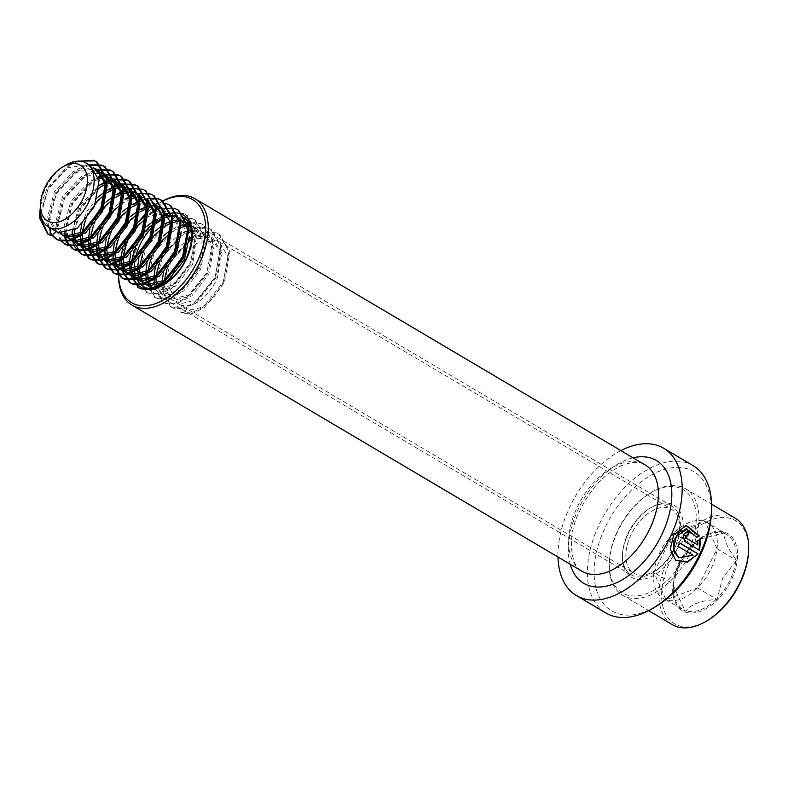 <?xml version="1.0" encoding="UTF-8"?>
<svg xmlns="http://www.w3.org/2000/svg" width="788" height="788" viewBox="0 0 788 788"><rect width="100%" height="100%" fill="white"/><g stroke="black" fill="none" stroke-linecap="round" stroke-linejoin="round"><path stroke-width="0.59" stroke-dasharray="3.94 2.96" d="M693.076 465.639A85.597 51.456 -59.4 0 0 597.777 527.517A85.597 51.456 -59.4 0 0 605.933 612.995M620.895 450.578A85.597 51.456 -59.4 0 0 568.335 510.112A85.597 51.456 -59.4 0 0 557.963 557.008M711.347 514.003A80.839 48.59 -59.4 0 0 671.366 467.875A80.839 48.59 -59.4 0 0 603.923 530.107A80.839 48.59 -59.4 0 0 602.121 601.943A80.839 48.59 -59.4 0 0 657.123 605.716M678.064 547.02A41.843 25.157 -59.4 0 0 679 509.836A41.843 25.157 -59.4 0 0 650.524 507.886A41.843 25.157 -59.4 0 0 627.484 535.485A41.843 25.157 -59.4 0 0 622.451 555.363A41.843 25.157 -59.4 0 0 643.146 579.239A41.843 25.157 -59.4 0 0 678.064 547.02M675.602 545.986A39.942 24.014 -59.4 0 0 671.8 506.093A39.942 24.014 -59.4 0 0 649.322 508.624A39.942 24.014 -59.4 0 0 627.327 534.973A39.942 24.014 -59.4 0 0 622.52 553.944A39.942 24.014 -59.4 0 0 631.129 574.866A39.942 24.014 -59.4 0 0 675.602 545.986M139.437 220.768A59.918 36.021 -59.4 0 0 125.883 242.842A59.918 36.021 -59.4 0 0 121.303 255.529M120.564 258.385A59.918 36.021 -59.4 0 0 120.022 260.848M119.126 266.177A59.918 36.021 -59.4 0 0 118.988 267.329M118.939 267.841A59.918 36.021 -59.4 0 0 118.87 268.531M162.781 201.009A61.819 37.164 -59.4 0 0 160.072 202.575A61.819 37.164 -59.4 0 0 126.041 243.354A61.819 37.164 -59.4 0 0 118.604 272.707M162.87 201.068A59.918 36.021 -59.4 0 0 158.861 203.324A59.918 36.021 -59.4 0 0 146.45 213.095M699.902 539.76L697.085 540.785L697.213 544.892M697.085 540.785L697.685 540.844M687.382 534.875L688.18 535.022M687.5 531.073L682.664 535.416L684.752 541.789L699.636 550.388M699.852 539.445L700.463 539.475M685.993 525.507L676.912 529.674L670.952 539.78L670.086 551.452L675.582 560.229M679.768 543.149L679.266 542.853L679.827 543.021M679.266 542.853A84.651 50.885 -59.4 0 1 677.601 546.202L678.143 546.409M677.601 546.202L693.056 555.235M692.524 555.018L678.409 557.579M686.584 529.27L696.75 537.298M653.902 572.403L673.474 533.279L705.043 521.479L717.07 548.793A43.921 26.408 120.6 0 1 697.508 587.907A43.921 26.408 120.6 0 1 697.498 587.917L665.929 599.707A43.921 26.408 120.6 0 1 665.919 599.707L653.902 572.403A43.921 26.408 120.6 0 1 653.902 572.393A43.921 26.408 120.6 0 1 673.464 533.289A43.921 26.408 120.6 0 1 673.474 533.279A43.921 26.408 120.6 0 1 705.043 521.479A43.921 26.408 120.6 0 1 705.053 521.489A43.921 26.408 120.6 0 1 705.398 521.607A43.921 26.408 120.6 0 1 717.07 548.793L717.07 548.793A43.921 26.408 120.6 0 1 717.07 548.803L697.498 587.907A43.921 26.408 120.6 0 1 665.929 599.707A43.921 26.408 120.6 0 1 665.574 599.579A43.921 26.408 120.6 0 1 653.902 572.403L673.415 583.938L673.651 582.765C674.991 567.685 681.177 555.323 692.209 545.67L699.567 539.14L723.482 533.161L724.566 533.013L724.605 533.565C723.591 539.288 727.383 547.926 736.002 559.47L736.583 560.327L722.635 578.037L717.011 599.451L715.928 599.599C701.251 600.466 691.263 604.189 685.984 610.789L685.432 611.252L684.851 610.385L673.346 585.671L673.454 584.489A43.37 26.073 120.6 0 0 673.307 586.597A43.37 26.073 120.6 0 0 684.851 610.385M692.435 545.463L680.152 562.622L673.651 582.765A43.37 26.073 120.6 0 1 680.152 562.593A43.37 26.073 120.6 0 1 692.209 545.67L693.529 544.35A43.37 26.073 120.6 0 1 702.404 537.396A43.37 26.073 120.6 0 1 723.482 533.161M708.333 619.979A59.918 36.021 120.6 0 1 666.638 615.773A59.918 36.021 120.6 0 1 671.159 559.244A59.918 36.021 120.6 0 1 720.685 517.598A59.918 36.021 120.6 0 1 748.531 552.004M672.341 624.638A61.819 37.164 120.6 0 1 668.766 558.052A61.819 37.164 120.6 0 1 735.273 518.218M689.116 555.402A61.819 37.164 120.6 0 1 622.619 595.236A61.819 37.164 120.6 0 1 609.291 562.868A61.819 37.164 120.6 0 1 619.043 528.649A61.819 37.164 120.6 0 1 650.76 492.736A61.819 37.164 120.6 0 1 685.55 488.816A61.819 37.164 120.6 0 1 689.116 555.402M686.732 554.21A59.918 36.021 120.6 0 1 637.197 595.856A59.918 36.021 120.6 0 1 609.36 561.45A59.918 36.021 120.6 0 1 618.816 528.295A59.918 36.021 120.6 0 1 649.548 493.475A59.918 36.021 120.6 0 1 691.243 497.681A59.918 36.021 120.6 0 1 686.732 554.21M673.799 549.275A37.095 22.3 120.6 0 1 633.897 573.181A37.095 22.3 120.6 0 1 631.749 533.23A37.095 22.3 120.6 0 1 671.652 509.324A37.095 22.3 120.6 0 1 673.799 549.275M191.839 237.139L208.751 235.829L210.948 236.892L219.714 251.746L215.006 277.977L197.975 299.509L179.211 304.089L177.28 303.173L170.287 289.373L171.37 278.558M171.538 277.898L173.064 272.973M184.077 254.347L196.123 244.024L216.936 240.665L219.123 241.729L227.899 256.583L223.181 282.813C212.405 302.74 200.467 311.437 187.386 308.926L181.91 313.122L180.895 312.521L181.25 305.291L187.386 308.926M191.691 239.424L210.8 237.04L212.987 238.104L221.763 252.958L217.045 279.188C206.269 299.115 194.341 307.812 181.25 305.291M175.596 249.865L189.386 238.36M166.928 269.348L170.917 260.72L189.317 240.813M191.386 230.027L200.576 230.992L202.762 232.056L211.539 246.91L206.83 273.141L189.8 294.673L171.026 299.253L169.095 298.337L162.151 285.029M162.111 284.488L162.062 282.232M163.352 273.062L164.889 268.147M191.622 231.554L202.624 232.204L204.811 233.268L213.587 248.121L208.869 274.352L191.839 295.884L173.074 300.464L171.144 299.548L164.16 285.749L164.101 283.946M164.111 283.444L164.239 280.883M167.716 244.674L179.762 234.351L188.46 230.608M158.752 264.512L162.742 255.883L181.811 235.563L188.834 232.302M190.125 225.457L194.587 227.22L203.363 242.074L198.645 268.304L181.624 289.846L162.85 294.416L160.919 293.5L155.738 287.521M155.354 286.596L154.852 285.108M153.936 279.651L153.887 277.396M155.177 268.225L156.704 263.31M190.46 226.353L196.636 228.431L205.402 243.285L200.694 269.516L183.663 291.048L164.899 295.628L162.968 294.712L157.147 287.118M156.891 286.32L156.477 284.685M155.925 278.607L156.063 276.046M159.54 239.838L163.195 236.006M170.917 229.929L181.171 225.555M184.855 225.033L186.254 225.004M150.577 259.676L154.556 251.047L161.589 241.049M170.671 232.677L181.25 227.279M185.446 226.373L187.918 226.215M190.135 225.457L195.178 237.237L190.469 263.468L173.439 285.01L154.675 289.58L151.946 288.142M149.956 286.379L149.159 285.404M147.179 281.759L146.676 280.272M145.75 274.815L145.701 272.559M147.001 263.389L148.528 258.474M189.691 224.413L197.227 238.449L192.518 264.679L175.488 286.211L156.723 290.792L152.488 288.103M151.197 286.615L150.469 285.522M148.715 281.483L148.302 279.848M147.75 273.771L147.888 271.21M151.365 235.001L155.019 231.17M162.742 225.092L164.85 223.851M170.435 221.418L172.996 220.719M176.679 220.197L180.442 220.335M181.949 220.62L183.131 220.936M142.392 254.839L146.381 246.22L153.404 236.213M162.495 227.84L164.781 226.304M170.72 223.26L173.074 222.443M177.261 221.536L180.659 221.389M182.757 221.586L183.988 221.822M187.189 222.925L188.45 223.595M141.781 281.543L140.983 280.567M138.993 276.923L138.491 275.436M137.575 269.979L137.526 267.723M138.826 258.553L140.353 253.637M146.607 285.039L145.613 284.379M143.022 281.779L142.293 280.686M140.54 276.647L140.126 275.012M139.575 268.935L139.712 266.374M143.189 230.175L146.834 226.333M154.566 220.256L164.82 215.882M168.504 215.36L172.267 215.508M173.774 215.784L178.236 217.547L187.002 232.401L185.436 250.21M134.216 250.003L138.205 241.384L145.228 231.376M154.32 223.004L156.605 221.467M162.545 218.424L164.899 217.606M169.085 216.71L172.474 216.552M174.572 216.749L180.275 218.759L178.236 217.557M188.352 230.204L189.337 236.597M133.605 276.706L132.798 275.731M130.818 272.087L130.316 270.599M129.399 265.142L129.35 262.887M130.641 253.716L132.177 248.801M138.432 280.203L137.437 279.543M134.846 276.943L134.118 275.849M132.364 271.811L131.951 270.176M131.389 264.098L131.527 261.537M135.004 225.338L138.658 221.497M146.381 215.419L167.864 211.647L170.05 212.711L178.827 227.565L177.261 245.373M126.041 245.167L130.02 236.548L137.053 226.54M146.144 218.168L149.099 216.217L169.912 212.858L172.099 213.922L180.866 228.776L181.151 231.761M125.42 271.87L124.622 270.895M122.642 267.25L122.14 265.773M121.224 260.306L121.175 258.05M122.465 248.88L123.992 243.965M130.256 275.367L129.262 274.707M126.671 272.106L125.932 271.013M124.179 266.974L123.765 265.339M123.214 259.262L123.352 256.701M126.829 220.502L130.483 216.661M138.205 210.583L140.313 209.352M145.898 206.909L147.573 206.426M152.143 205.688L155.906 205.835M157.413 206.111L163.924 209.086L172.001 220.532M117.865 240.34L121.844 231.711L128.877 221.704M137.959 213.331L140.254 211.795M146.184 208.751L147.947 208.121M152.734 207.037L156.123 206.88M158.221 207.077L162.663 208.416M162.88 208.524L163.924 209.086M117.245 267.034L116.447 266.058M114.467 262.414L113.955 260.936M113.039 255.47L112.989 253.214M114.29 244.044L115.974 238.705M122.071 270.53L121.086 269.87M118.486 267.27L117.757 266.177M116.003 262.138L115.59 260.503M115.038 254.425L115.176 251.864M118.653 215.666L122.307 211.824M130.03 205.747L132.138 204.516M137.723 202.073L151.513 201.974L155.472 204.092M154.468 203.531L155.541 204.319M109.68 235.504L113.669 226.875L120.692 216.867M129.784 208.495L132.069 206.958M138.008 203.925L153.552 203.186L155.738 204.25M109.069 262.197L108.271 261.222M106.282 257.577L105.779 256.1M104.863 250.633L104.814 248.378M106.114 239.207L107.641 234.292M113.896 265.694L112.901 265.034M110.31 262.434L109.581 261.34M107.828 257.302L107.414 255.667M106.863 249.589L107.001 247.028M110.478 210.829L122.514 200.507L131.212 196.754M135.792 196.015L137.191 195.985M141.062 196.439L146.519 198.852M101.504 230.667L105.493 222.039L112.517 212.031M121.608 203.659L131.586 198.448M136.373 197.364L137.831 197.227M141.86 197.404L146.302 198.743M100.894 257.361L100.086 256.386M98.106 252.741L97.604 251.264M96.688 245.797L96.638 243.541M97.929 234.371L99.455 229.456M105.72 260.858L104.725 260.198M102.135 257.597L101.396 256.504M99.652 252.465L99.239 250.83M98.677 244.753L98.815 242.192M102.292 205.993L105.947 202.152M113.669 196.074L115.777 194.843M121.362 192.4L123.036 191.917M127.607 191.179L129.005 191.149M132.876 191.602L134.068 191.917M93.329 225.831L97.308 217.202L104.341 207.195M113.433 198.832L115.718 197.286M121.647 194.252L123.411 193.612M128.198 192.528L129.656 192.39M133.684 192.567L134.925 192.814M138.343 194.015L139.387 194.577M92.708 252.524L91.91 251.549M89.93 247.905L89.428 246.427M88.512 240.961L88.463 238.705M89.753 229.535L91.28 224.619M97.545 256.021L96.55 255.361M93.959 252.761L93.22 251.667M91.467 247.629L91.053 245.994M90.502 239.916L90.64 237.355M81.578 224.698L87.094 211.154L97.771 197.315M105.493 191.238L107.601 190.007M113.186 187.564L114.861 187.081M119.431 186.352L120.83 186.313M124.701 186.766L125.893 187.081M85.153 220.995L89.133 212.366L96.166 202.368M105.247 193.996L107.542 192.449M113.472 189.416L115.225 188.775M120.022 187.692L121.48 187.554M125.509 187.731L126.75 187.977M130.168 189.179L131.212 189.741M84.533 247.688L83.735 246.713M81.755 243.068L81.243 241.591M80.327 236.124L80.278 233.878M89.359 251.185L88.374 250.525M85.774 247.924L85.045 246.831M83.292 242.793L82.878 241.158M82.326 235.08L82.464 232.519M72.151 231.288L78.908 206.318L99.426 185.17M105.011 182.737L106.675 182.245M111.256 181.516L112.654 181.476M116.525 181.929L117.707 182.245M74.151 230.244L80.957 207.53L99.357 187.613M105.297 184.579L107.05 183.939M111.837 182.855L113.295 182.718M117.333 182.905L118.564 183.141M121.982 184.343L123.026 184.904M76.357 242.852L75.559 241.877M74.111 239.473L73.717 238.597M73.57 238.232L73.067 236.755M81.184 246.349L80.189 245.689M77.598 243.088L76.869 241.995M75.412 238.892L74.702 236.321M65.394 233.396L63.976 226.511L70.733 201.482L89.802 181.161L98.5 177.408M103.08 176.679L104.479 176.64M108.34 177.093L109.532 177.418M66.931 233.13L66.025 227.712L72.782 202.693L91.851 182.373L98.874 179.103M103.661 178.019L105.119 177.881M109.148 178.068L110.389 178.305M113.807 179.506L114.851 180.068M68.172 238.015L67.374 237.04M73.008 241.512L72.013 240.852M69.423 238.252L68.684 237.158M59.996 233.179L55.8 221.674L62.557 196.645L81.627 176.325L96.294 171.804M100.165 172.257L101.357 172.582M61.247 233.415L57.839 222.886L64.596 197.857L83.676 177.536L96.944 173.045M100.972 173.232L102.213 173.468M105.631 174.67L106.675 175.241M64.833 236.676L63.838 236.016M56.539 231.544L54.608 230.628L47.615 216.838L54.372 191.809L73.451 171.488L93.181 167.746M56.647 231.839L49.664 218.049L56.421 193.021L75.49 172.7L94.028 168.632M97.456 169.834L98.49 170.405M40.346 207.5A37.095 22.3 120.6 0 1 46.197 186.973A37.095 22.3 120.6 0 1 65.227 165.421M48.413 226.964L41.488 213.213L48.245 188.184L67.315 167.864L88.128 164.495L90.315 165.569M48.777 234.657L48.265 234.341M40.474 212.73L48.176 188.913L70.378 164.958L78.495 161.116M52.166 234.903L50.245 231.12M49.161 227.377L48.6 223.211L56.352 193.74L78.554 169.794L89.576 165.125M61.464 241.217L56.775 228.047L64.527 198.576L86.729 174.621L95.535 170.563M66.852 241.433L66.576 240.734M65 233.445L72.713 203.412L94.915 179.457L98.855 177.32M102.617 175.763L103.711 175.399M73.343 239.788L73.225 238.813M73.176 238.281L80.888 208.249L103.09 184.293L107.03 182.156M110.793 180.6L111.886 180.235M81.519 244.625L81.4 243.65M81.351 243.118L83.942 224.708M85.439 220.66L89.064 213.085L95.998 202.792M99.121 199.197L111.266 189.13L115.206 186.992M118.968 185.436L120.072 185.072M89.537 247.954L92.117 229.544M93.614 225.496L97.239 217.921L104.174 207.628M107.296 204.033L119.441 193.966L132.236 188.953L143.692 189.918L145.721 190.863M97.712 252.79L100.303 234.381M101.79 230.332L105.425 222.758L112.359 212.464M115.481 208.869L127.626 198.803L140.412 193.789L151.867 194.754L153.906 195.7M105.888 257.627L108.478 239.217M109.975 235.169L113.6 227.594L120.534 217.301M123.657 213.706L135.802 203.639L139.742 201.501M143.505 199.945L144.598 199.581M152.389 198.271L153.079 198.271M157.58 198.822L158.181 198.97M114.063 262.463L116.654 244.053M118.151 240.005L121.776 232.43L128.71 222.137M131.832 218.542L143.977 208.475L156.773 203.462L168.228 204.427L170.779 205.668M122.248 267.299L124.829 248.89M126.326 244.832L129.951 237.267L136.895 226.974M140.008 223.378L152.163 213.312L164.948 208.298L176.404 209.263L178.433 210.209M130.424 272.136L138.136 242.103L160.338 218.148L173.133 213.134L184.579 214.1L187.13 215.341L197.266 232.677L191.563 263.35L171.4 288.516L159.629 294.141L149.198 293.776L146.913 292.693L138.56 276.411L146.312 246.939L168.514 222.984L181.309 217.971L192.764 218.936L195.306 220.177L205.451 237.513L199.738 268.186L179.585 293.353L167.814 298.977L157.383 298.613L155.088 297.529L146.735 281.247L154.487 251.776L176.689 227.821L189.484 222.807L200.94 223.772L203.491 225.013L213.627 242.349L207.914 273.022L187.761 298.189L175.99 303.813L165.559 303.449L163.264 302.365L154.911 286.083L162.663 256.612L184.875 232.657L197.66 227.643L209.115 228.609L211.667 229.85L221.802 247.186L216.099 277.859L195.936 303.025L184.165 308.65L173.734 308.285L171.449 307.202L163.096 290.92L170.848 261.449L193.05 237.493L205.845 232.48L217.291 233.435L219.842 234.686L229.978 252.022L224.275 282.695L204.112 307.862L192.341 313.486L181.91 313.122M40.434 205.717L47.152 188.302L69.354 164.347L74.939 161.471M51.791 235.188L47.575 222.61L55.327 193.139L77.529 169.184L88.552 164.525M60.44 240.606L55.761 227.446L63.513 197.975L85.715 174.02L95.003 169.814M66.123 241.492L65.828 240.823M64.045 233.524L71.688 202.811L93.89 178.856L98.254 176.512M102.154 174.966L103.179 174.65M74.308 246.329L74.013 245.659M72.457 240.113L72.319 239.188M72.22 238.36L72.102 236.942M72.161 231.514L79.864 207.648L101.041 184.333M104.883 182.107L106.439 181.348M110.34 179.802L111.354 179.487M80.632 244.95L80.494 244.014M80.396 243.197L80.278 241.778M80.346 236.351L88.039 212.484L109.217 189.169M113.058 186.943L114.615 186.185M118.515 184.638L119.54 184.323M88.571 248.033L88.453 246.614M88.522 241.187L96.225 217.321L117.402 194.006M121.244 191.779L122.898 190.972M126.691 189.475L127.715 189.159M129.813 188.618L130.601 188.46M96.757 252.869L96.638 251.451M96.697 246.014L104.4 222.157L125.578 198.842M129.419 196.616L130.966 195.857M131.074 195.808L132.01 195.394M134.876 194.311L135.891 193.996M148.981 193.533L149.572 193.7M104.932 257.706L104.814 256.287M104.873 250.85L112.576 226.993L134.778 203.038L157.748 198.537M113.108 262.542L112.989 261.124M113.058 255.686L120.751 231.83L142.953 207.874L165.342 203.206M121.293 267.378L121.165 265.95M121.234 260.523L128.936 236.666L150.114 213.351M153.956 211.125L156.546 209.903M159.403 208.82L174.109 208.209M137.713 287.246L129.36 270.974L137.112 241.502L159.314 217.547L172.109 212.524L183.565 213.489L186.106 214.73L196.242 232.066L190.538 262.749L170.385 287.916L158.615 293.53L148.183 293.175L145.888 292.082L137.536 275.81L145.287 246.339L167.489 222.383L180.285 217.36L191.74 218.325L194.291 219.566L204.427 236.902L198.714 267.585L178.561 292.752L166.79 298.366L156.359 298.012L154.064 296.918L145.711 280.646L153.463 251.175L175.675 227.22L188.46 222.196L199.916 223.162L202.467 224.403L212.602 241.739L206.899 272.421L186.736 297.588L174.966 303.203L164.534 302.848L162.239 301.755L153.896 285.473L161.648 256.011L183.85 232.056L196.645 227.033L208.091 227.998L210.642 229.239L220.778 246.575L215.075 277.258L194.912 302.425L183.141 308.039L172.71 307.684L170.425 306.591L162.072 290.309L169.824 260.848L192.026 236.892L204.821 231.869L216.276 232.834L218.818 234.075L228.963 251.411L223.25 282.094L203.097 307.261L191.326 312.875L180.895 312.521M697.498 587.907L717.011 599.451M717.07 548.793L736.583 560.327M705.043 521.479L724.566 533.013M673.474 533.279L692.977 544.813M665.929 599.707L685.432 611.252M631.129 574.866L143.061 286.251A39.942 24.014 -59.4 0 0 187.534 257.38A39.942 24.014 -59.4 0 0 183.732 217.488A39.942 24.014 -59.4 0 0 162.623 219.212M156.448 223.437A39.942 24.014 -59.4 0 0 153.936 225.624M161.067 216.996A41.843 25.157 -59.4 0 0 136.797 245.324A41.843 25.157 -59.4 0 0 135.487 248.496M132.157 261.104A41.843 25.157 -59.4 0 0 131.852 263.832M131.763 269.22A41.843 25.157 -59.4 0 0 132.748 275.662M132.768 275.721A41.843 25.157 -59.4 0 0 133.005 276.549M135.29 258.671A39.942 24.014 -59.4 0 0 134.758 261.921M134.452 269.26A39.942 24.014 -59.4 0 0 134.62 271.18M135.536 275.839A39.942 24.014 -59.4 0 0 135.93 277.041M576.166 509.521A61.819 37.164 -59.4 0 0 582.056 571.251C573.95 570.256 564.385 541.839 579.101 512.082C589.818 489.644 603.795 474.238 621.043 465.856C631.946 461.591 639.925 461.246 644.988 464.831A61.819 37.164 -59.4 0 0 576.166 509.521M633.119 457.808A71.334 42.877 -59.4 0 0 576.964 512.082A71.334 42.877 -59.4 0 0 570.187 564.238M177.792 213.085A41.843 25.157 -59.4 0 0 177.034 212.987M168.878 213.706A41.843 25.157 -59.4 0 0 167.795 214.021M164.761 215.154A41.843 25.157 -59.4 0 0 163.815 215.577A41.843 25.157 -59.4 0 0 162.21 216.375M684.752 541.789L685.324 541.927M735.805 561.184A43.37 26.073 120.6 0 1 729.314 581.357A43.37 26.073 120.6 0 1 717.257 598.279M679.768 562.534A44.719 26.881 -59.4 0 0 684.841 611.892A44.719 26.881 -59.4 0 0 730.456 581.879A44.719 26.881 -59.4 0 0 725.393 532.511A44.719 26.881 -59.4 0 0 679.768 562.534M715.928 599.599A43.37 26.073 120.6 0 1 685.984 610.789M724.605 533.565A43.37 26.073 120.6 0 1 736.002 559.47M649.322 508.624L650.524 507.886M671.8 506.093L183.732 217.488M158.861 203.324L160.072 202.575M622.52 553.944L622.451 555.363M687.175 531.043L687.816 531.073M685.649 525.517L686.338 525.497M673.464 584.46L673.346 585.671M622.619 595.236L648.672 610.641M609.36 561.45L609.291 562.868M685.55 488.816L711.603 504.221M649.548 493.475L650.76 492.736M177.28 303.173L633.897 573.181M210.948 236.892L212.987 238.104M169.095 298.337L171.144 299.538M202.772 232.056L204.811 233.268M160.919 293.5L162.968 294.702M194.587 227.22L196.636 228.431M152.744 288.664L154.783 289.876M170.06 212.721L172.099 213.922M54.608 230.628L56.372 231.672M219.123 241.729L671.652 509.324M187.13 215.341L186.106 214.73M146.913 292.693L145.888 292.082M195.306 220.177L194.291 219.566M155.088 297.529L154.064 296.918M203.491 225.013L202.467 224.403M163.264 302.365L162.239 301.755M211.667 229.85L210.642 229.239M171.449 307.202L170.425 306.591M219.842 234.686L218.818 234.075M699.567 539.14L702.404 537.396L693.41 544.478"/><path stroke-width="1.18" d="M557.963 557.008A85.597 51.456 -59.4 0 0 576.491 595.59L605.933 612.995A85.597 51.456 -59.4 0 0 654.109 607.568A85.597 51.456 -59.4 0 0 701.221 551.117A85.597 51.456 -59.4 0 0 711.525 510.466A85.597 51.456 -59.4 0 0 693.076 465.639L663.634 448.234A85.597 51.456 -59.4 0 0 620.895 450.578M699.636 550.388L700.463 539.475L697.685 540.844L697.804 544.991L686.811 538.48C685.59 536.332 686.053 535.18 688.18 535.022A85.597 51.456 -59.4 0 0 689.451 531.555L687.816 531.073L683.452 534.806L684.408 541.169L699.636 550.388M693.056 555.235L678.665 557.737L673.474 548.566L676.36 536.411L686.909 529.27L696.75 537.298L699.478 535.929L686.338 525.497L673.72 534.845L670.253 549.226L675.828 560.406L687.51 562.199L698.05 553.806L679.827 543.021A85.597 51.456 -59.4 0 1 678.143 546.409L693.056 555.235M576.491 595.59A85.597 51.456 -59.4 0 0 671.78 533.703A85.597 51.456 -59.4 0 0 663.634 448.234M654.109 607.568L657.123 605.716A80.839 48.59 -59.4 0 0 701.625 552.398A80.839 48.59 -59.4 0 0 711.347 514.003L711.525 510.466M121.303 255.529A59.918 36.021 -59.4 0 0 120.564 258.385M120.022 260.848A59.918 36.021 -59.4 0 0 119.126 266.177M118.988 267.329A59.918 36.021 -59.4 0 0 118.939 267.841M118.87 268.531A59.918 36.021 -59.4 0 0 118.673 271.299A59.918 36.021 -59.4 0 0 148.311 305.478A59.918 36.021 -59.4 0 0 198.29 259.351A59.918 36.021 -59.4 0 0 200.605 207.599A59.918 36.021 -59.4 0 0 162.87 201.068M118.673 271.299L118.604 272.707A61.819 37.164 -59.4 0 0 131.931 305.084A61.819 37.164 -59.4 0 0 200.753 260.395A61.819 37.164 -59.4 0 0 194.863 198.655A61.819 37.164 -59.4 0 0 162.781 201.009M146.45 213.095A59.918 36.021 -59.4 0 0 139.437 220.768M687.382 534.875L688.18 535.022M686.811 538.48L697.804 544.991M686.22 538.391C684.999 536.254 685.452 535.111 687.579 534.973M687.619 534.855A84.651 50.885 -59.4 0 0 688.83 531.536L689.451 531.555M688.83 531.536L687.5 531.073M699.064 550.251L699.852 539.445M696.139 537.268L698.848 535.929L685.993 525.507M675.582 560.229L687.156 561.864L698.05 553.806M698.848 535.929L699.478 535.929M697.498 553.629L679.768 543.149M678.409 557.579L673.346 550.566L673.779 540.844L678.773 532.461L686.584 529.27M711.603 504.221L735.273 518.218A61.819 37.164 120.6 0 1 748.6 550.585L748.531 552.004A59.918 36.021 120.6 0 1 739.075 585.169A59.918 36.021 120.6 0 1 708.333 619.979L707.131 620.717A61.819 37.164 120.6 0 1 672.341 624.638L648.672 610.641M748.6 550.585A61.819 37.164 120.6 0 1 738.839 584.804A61.819 37.164 120.6 0 1 707.131 620.717M171.37 278.558L171.538 277.898M173.064 272.973L177.044 264.354L184.077 254.347M164.889 268.147L168.868 259.518L175.596 249.865M189.386 238.36L191.839 237.139M189.317 240.813L191.691 239.424M162.151 285.029L162.111 284.488M162.062 282.232L163.352 273.062M164.101 283.946L164.111 283.444M164.239 280.883L166.928 269.348M156.704 263.31L160.693 254.682L167.716 244.674M188.46 230.608L191.386 230.027M188.834 232.302L191.622 231.554M155.738 287.521L155.354 286.596M154.852 285.108L153.936 279.651M153.887 277.396L155.177 268.225M157.147 287.118L156.891 286.32M156.477 284.685L155.925 278.607M156.063 276.046L158.752 264.512M148.528 258.474L152.517 249.845L159.54 239.838M163.195 236.006L170.917 229.929M181.171 225.555L184.855 225.033M186.254 225.004L190.125 225.457M161.589 241.049L170.671 232.677M181.25 227.279L185.446 226.373M187.918 226.215L190.46 226.353M151.946 288.142L149.956 286.379M149.159 285.404L147.179 281.759M146.676 280.272L145.75 274.815M145.701 272.559L147.001 263.389M152.488 288.103L151.197 286.615M150.469 285.522L148.715 281.483M148.302 279.848L147.75 273.771M147.888 271.21L150.577 259.676M140.353 253.637L144.332 245.009L151.365 235.001M155.019 231.17L162.742 225.092M164.85 223.851L170.435 221.418M172.996 220.719L176.679 220.197M180.442 220.335L181.949 220.62M183.131 220.936L186.411 222.383L190.135 225.457M153.404 236.213L162.495 227.84M164.781 226.304L170.72 223.26M173.074 222.443L177.261 221.536M180.659 221.389L182.757 221.586M183.988 221.822L187.189 222.925M188.45 223.595L189.691 224.413M185.436 250.21L182.294 258.641L165.263 280.173L146.499 284.744L141.781 281.543M140.983 280.567L138.993 276.923M138.491 275.436L137.575 269.979M137.526 267.723L138.826 258.553M189.337 236.597L184.333 259.843L167.312 281.375L148.538 285.955L144.559 283.828M145.613 284.379L143.022 281.779M142.293 280.686L140.54 276.647M140.126 275.012L139.575 268.935M139.712 266.374L142.392 254.839M132.177 248.801L136.157 240.173L143.189 230.175M146.834 226.333L154.566 220.256M164.82 215.882L168.504 215.36M172.267 215.508L173.774 215.784M145.228 231.376L154.32 223.004M156.605 221.467L162.545 218.424M164.899 217.606L169.085 216.71M172.474 216.552L174.572 216.749M180.275 218.759L188.352 230.204M177.261 245.373L174.109 253.805L157.088 275.337L138.314 279.907L133.605 276.706M132.798 275.731L130.818 272.087M130.316 270.599L129.399 265.142M129.35 262.887L130.641 253.716M181.151 231.761L176.157 255.007L159.127 276.539L140.363 281.119L136.383 278.991M137.437 279.543L134.846 276.943M134.118 275.849L132.364 271.811M131.951 270.176L131.389 264.098M131.527 261.537L134.216 250.003M123.992 243.965L127.981 235.336L135.004 225.338M138.658 221.497L146.381 215.419M137.053 226.54L146.144 218.168M161.875 207.874L170.651 222.728L165.933 248.969L148.912 270.501L130.138 275.071L125.42 271.87M124.622 270.895L122.642 267.25M122.14 265.773L121.224 260.306M121.175 258.05L122.465 248.88M172.001 220.532L172.69 223.94L167.982 250.17L150.951 271.702L132.187 276.283L128.208 274.155M129.262 274.707L126.671 272.106M125.932 271.013L124.179 266.974M123.765 265.339L123.214 259.262M123.352 256.701L126.041 245.167M115.974 238.705L119.806 230.5L126.829 220.502M130.483 216.661L138.205 210.583M140.313 209.352L145.898 206.909M147.573 206.426L152.143 205.688M155.906 205.835L157.413 206.111M128.877 221.704L137.959 213.331M140.254 211.795L146.184 208.751M147.947 208.121L152.734 207.037M156.123 206.88L158.221 207.077M155.541 204.319L162.466 217.892L157.758 244.132L140.727 265.664L121.963 270.235L117.245 267.034M116.447 266.058L114.467 262.414M113.955 260.936L113.039 255.47M112.989 253.214L114.29 244.044M155.472 204.092L164.515 219.103L159.806 245.334L142.776 266.866L124.002 271.446L120.032 269.319M121.086 269.87L118.486 267.27M117.757 266.177L116.003 262.138M115.59 260.503L115.038 254.425M115.176 251.864L117.865 240.34M107.641 234.292L111.62 225.663L118.653 215.666M122.307 211.824L130.03 205.747M132.138 204.516L137.723 202.073M153.699 203.048L154.468 203.531M120.692 216.867L129.784 208.495M132.069 206.958L138.008 203.925M145.514 198.212L154.29 213.055L149.582 239.296L132.551 260.828L113.787 265.398L109.069 262.197M108.271 261.222L106.282 257.577M105.779 256.1L104.863 250.633M104.814 248.378L106.114 239.207M147.563 199.413L156.339 214.267L151.621 240.498L134.6 262.04L115.826 266.61L111.847 264.482M112.901 265.034L110.31 262.434M109.581 261.34L107.828 257.302M107.414 255.667L106.863 249.589M107.001 247.028L109.68 235.504M99.455 229.456L103.445 220.827L110.478 210.829M131.212 196.754L135.792 196.015M137.191 195.985L141.062 196.439M112.517 212.031L121.608 203.659M131.586 198.448L136.373 197.364M137.831 197.227L141.86 197.404M134.068 191.917L137.339 193.375L146.115 208.219L141.397 234.46L124.376 255.992L105.602 260.562L100.894 257.361M100.086 256.386L98.106 252.741M97.604 251.264L96.688 245.797M96.638 243.541L97.929 234.371M137.339 193.375L139.387 194.577L148.154 209.431L143.446 235.661L126.415 257.203L107.651 261.774L103.671 259.646M104.725 260.198L102.135 257.597M101.396 256.504L99.652 252.465M99.239 250.83L98.677 244.753M98.815 242.192L101.504 230.667M91.28 224.619L95.269 215.991L102.292 205.993M105.947 202.152L113.669 196.074M115.777 194.843L121.362 192.4M123.036 191.917L127.607 191.179M129.005 191.149L132.876 191.602M104.341 207.195L113.433 198.832M115.718 197.286L121.647 194.252M123.411 193.612L128.198 192.528M129.656 192.39L133.684 192.567M134.925 192.814L138.343 194.015M125.893 187.081L129.163 188.539L137.939 203.383L133.221 229.623L116.2 251.155L97.426 255.726L92.708 252.524M91.91 251.549L89.93 247.905M89.428 246.427L88.512 240.961M88.463 238.705L89.753 229.535M129.163 188.539L131.212 189.75L139.978 204.594L135.27 230.835L118.239 252.367L99.475 256.937L97.545 256.021M96.55 255.361L93.959 252.761M93.22 251.667L91.467 247.629M91.053 245.994L90.502 239.916M90.64 237.355L93.329 225.831M97.771 197.315L105.493 191.238M107.601 190.007L113.186 187.564M114.861 187.081L119.431 186.352M120.83 186.313L124.701 186.766M96.166 202.368L105.247 193.996M107.542 192.449L113.472 189.416M115.225 188.775L120.022 187.692M121.48 187.554L125.509 187.731M126.75 187.977L130.168 189.179M117.707 182.245L120.988 183.702L129.754 198.556L125.046 224.787L108.015 246.319L89.251 250.889L84.533 247.688M83.735 246.713L81.755 243.068M81.243 241.591L80.327 236.124M80.278 233.878L81.578 224.698M123.026 184.904L131.803 199.758L127.085 225.998L110.064 247.531L91.29 252.101L87.32 249.973M88.374 250.525L85.774 247.924M85.045 246.831L83.292 242.793M82.878 241.158L82.326 235.08M82.464 232.519L85.153 220.995M99.426 185.17L105.011 182.737M106.675 182.245L111.256 181.516M112.654 181.476L116.525 181.929M99.357 187.613L105.297 184.579M107.05 183.939L111.837 182.855M113.295 182.718L117.333 182.905M118.564 183.141L121.982 184.343M109.532 177.418L112.802 178.866L121.579 193.72L116.87 219.951L99.84 241.483L81.075 246.053L76.357 242.852M75.559 241.877L74.111 239.473M73.067 236.755L72.151 231.288M112.812 178.866L114.851 180.078L123.627 194.922L118.909 221.162L101.888 242.694L83.114 247.265L79.135 245.137M80.189 245.689L77.598 243.088M76.869 241.995L75.412 238.892M74.702 236.321L74.151 230.244M98.5 177.408L103.08 176.679M104.479 176.64L108.34 177.093M98.874 179.103L103.661 178.019M105.119 177.881L109.148 178.068M110.389 178.305L113.807 179.506M101.357 172.582L104.627 174.03L113.403 188.884L108.685 215.114L91.664 236.646L72.89 241.217L68.172 238.015M67.374 237.04L65.394 233.396M104.627 174.03L106.675 175.241L115.442 190.085L110.734 216.326L93.703 237.858L74.939 242.428L70.959 240.301M72.013 240.852L69.423 238.252M68.684 237.158L66.931 233.13M96.294 171.804L100.165 172.257M96.944 173.045L100.972 173.232M102.213 173.468L105.631 174.67M93.181 167.746L96.451 169.193L105.228 184.047L100.509 210.278L83.479 231.81L64.715 236.38L59.996 233.179M96.451 169.193L98.5 170.405L107.267 185.249L102.558 211.489L85.528 233.021L66.763 237.592L62.784 235.464M63.838 236.016L61.247 233.415M94.028 168.632L97.456 169.834M62.213 167.283A32.338 19.434 120.6 0 1 84.71 169.548A32.338 19.434 120.6 0 1 82.277 200.063A32.338 19.434 120.6 0 1 55.544 222.531A32.338 19.434 120.6 0 1 40.523 203.964A32.338 19.434 120.6 0 1 45.625 186.066A32.338 19.434 120.6 0 1 62.213 167.283L65.227 165.421A37.095 22.3 120.6 0 1 86.099 163.077L90.315 165.569L99.091 180.413L94.373 206.653L77.352 228.185L58.578 232.756L56.372 231.672M86.099 163.077A37.095 22.3 120.6 0 1 88.246 203.028A37.095 22.3 120.6 0 1 50.402 227.919A37.095 22.3 120.6 0 1 48.344 226.924A37.095 22.3 120.6 0 1 40.346 207.5L40.523 203.964M50.402 227.919L50.038 235.139L51.062 235.75L56.539 231.544L48.413 226.964M51.062 235.75L47.753 234.056L39.4 217.774L40.434 205.717M48.265 234.341L40.424 218.374L40.474 212.73M78.495 161.116L94.619 160.9L97.17 162.141L107.306 179.477L101.603 210.16L81.44 235.326L69.669 240.941L59.238 240.586L56.953 239.493L52.166 234.903M50.245 231.12L49.161 227.377M89.576 165.125L102.804 165.736L105.346 166.977L115.491 184.313L109.778 214.996L89.625 240.153L77.854 245.777L67.423 245.423L61.464 241.217M95.535 170.563L97.663 169.981M97.751 169.962L110.98 170.572L113.531 171.814L123.667 189.15L117.954 219.832L97.801 244.989L86.03 250.614L75.599 250.259L73.304 249.166L66.852 241.433M66.576 240.734L65.512 237.05M65.434 236.627L65 233.445M98.855 177.32L102.617 175.763M103.711 175.399L105.838 174.818M105.937 174.798L119.155 175.409L121.707 176.65L131.842 193.986L126.139 224.669L105.976 249.826L94.205 255.45L83.774 255.095L81.489 254.002L73.698 241.886M73.609 241.463L73.343 239.788M73.225 238.813L73.176 238.281M107.03 182.156L110.793 180.6M111.886 180.235L114.014 179.654M114.112 179.634L127.341 180.245L129.882 181.486L140.018 198.822L134.315 229.505L114.152 254.662L102.381 260.286L91.95 259.932L89.665 258.838L81.873 246.723M81.785 246.289L81.519 244.625M81.4 243.65L81.351 243.118M83.942 224.708L85.439 220.66M95.998 202.792L99.121 199.197M115.206 186.992L118.968 185.436M120.072 185.072L122.189 184.49M122.288 184.471L135.516 185.082L138.058 186.323L148.203 203.659L142.49 234.341L122.337 259.498L110.566 265.123L100.135 264.768L97.84 263.675L90.049 251.559M89.96 251.126L89.537 247.954M92.117 229.544L93.614 225.496M104.174 207.628L107.296 204.033M145.721 190.863L156.379 208.495L150.666 239.178L130.512 264.335L118.742 269.959L108.311 269.594L106.016 268.511L98.224 256.396M98.145 255.962L97.712 252.79M100.303 234.381L101.79 230.332M112.359 212.464L115.481 208.869M153.906 195.7L164.554 213.331L158.851 244.014L138.688 269.171L126.917 274.795L116.486 274.431L114.201 273.347L106.41 261.232M106.321 260.798L105.888 257.627M108.478 239.217L109.975 235.169M120.534 217.301L123.657 213.706M139.742 201.501L143.505 199.945M144.598 199.581L146.726 199M146.824 198.98L152.389 198.271M153.079 198.271L157.58 198.822M158.181 198.97L162.594 200.832L172.73 218.168L167.026 248.841L146.863 274.007L135.103 279.632L124.662 279.267L122.376 278.184L114.585 266.068M114.496 265.635L114.063 262.463M116.654 244.053L118.151 240.005M128.71 222.137L131.832 218.542M165.342 203.206L170.779 205.668L180.915 223.004L175.202 253.677L155.049 278.844L143.278 284.468L132.847 284.104L130.552 283.02L122.761 270.905M122.682 270.471L122.248 267.299M124.829 248.89L126.326 244.832M136.895 226.974L140.008 223.378M178.433 210.209L189.09 227.84L183.387 258.513L163.224 283.68L151.454 289.304L141.022 288.94L138.727 287.856L130.946 275.741M130.857 275.308L130.424 272.136M50.038 235.139L47.753 234.056M74.939 161.471L93.605 160.299L96.146 161.54L106.291 178.876L100.578 209.549L80.425 234.716L68.654 240.34L58.223 239.976L55.928 238.892L51.791 235.188M88.552 164.525L101.78 165.135L104.331 166.376L114.467 183.712L108.754 214.385L88.601 239.552L76.83 245.176L66.399 244.812L60.44 240.606M95.003 169.814L96.5 169.41M96.727 169.361L109.956 169.972L112.507 171.213L122.642 188.549L116.939 219.222L96.776 244.388L85.005 250.013L74.574 249.648L72.289 248.565L66.123 241.492M65.828 240.823L64.498 236.479M64.458 236.282L64.045 233.524M98.254 176.512L102.154 174.966M103.179 174.65L104.686 174.246M104.912 174.197L118.131 174.808L120.682 176.049L130.818 193.385L125.115 224.058L104.952 249.225L93.181 254.849L82.75 254.485L80.465 253.401L74.308 246.329M74.013 245.659L72.683 241.315M72.644 241.118L72.457 240.113M72.319 239.188L72.22 238.36M72.102 236.942L72.161 231.514M101.041 184.333L104.883 182.107M106.439 181.348L110.34 179.802M111.354 179.487L112.861 179.083M113.088 179.034L126.316 179.644L128.858 180.885L139.003 198.221L133.29 228.894L113.137 254.061L101.366 259.685L90.935 259.321L88.64 258.237L80.859 246.151M80.819 245.954L80.632 244.95M80.494 244.014L80.396 243.197M80.278 241.778L80.346 236.351M109.217 189.169L113.058 186.943M114.615 186.185L118.515 184.638M119.54 184.323L121.037 183.919M121.263 183.87L134.492 184.481L137.043 185.722L147.179 203.058L141.466 233.731L121.313 258.897L109.542 264.522L99.111 264.157L96.816 263.074L89.034 250.988M88.995 250.791L88.571 248.033M88.453 246.614L88.522 241.187M117.402 194.006L121.244 191.779M122.898 190.972L126.691 189.475M127.715 189.159L129.212 188.756M130.601 188.46L142.667 189.307L145.219 190.558L155.354 207.894L149.651 238.567L129.488 263.734L117.717 269.358L107.286 268.994L105.001 267.9L97.21 255.824M97.17 255.627L96.757 252.869M96.638 251.451L96.697 246.014M125.578 198.842L129.419 196.616M132.01 195.394L134.876 194.311M135.891 193.996L137.398 193.592M137.624 193.533L148.981 193.533M149.572 193.7L153.394 195.394L163.53 212.73L157.827 243.403L137.664 268.57L125.893 274.194L115.462 273.83L113.177 272.737L105.395 260.661M105.356 260.464L104.932 257.706M104.814 256.287L104.873 250.85M157.748 198.537L161.579 200.221L171.715 217.557L166.002 248.24L145.849 273.406L134.078 279.031L123.647 278.666L121.352 277.573L113.57 265.497M113.531 265.3L113.108 262.542M112.989 261.124L113.058 255.686M169.755 205.057L179.891 222.393L174.187 253.076L154.024 278.243L142.254 283.867L131.823 283.503L129.528 282.409L121.746 270.333M121.707 270.136L121.293 267.378M121.165 265.95L121.234 260.523M150.114 213.351L153.956 211.125M156.546 209.903L159.403 208.82M174.109 208.209L177.93 209.894L188.066 227.23L182.363 257.912L162.2 283.079L150.429 288.704L139.998 288.339L137.713 287.246L138.727 287.856M162.623 219.212A39.942 24.014 -59.4 0 0 156.448 223.437M153.936 225.624A39.942 24.014 -59.4 0 0 139.259 246.368A39.942 24.014 -59.4 0 0 135.29 258.671M135.487 248.496A41.843 25.157 -59.4 0 0 132.157 261.104M131.852 263.832A41.843 25.157 -59.4 0 0 131.763 269.22M133.005 276.549A41.843 25.157 -59.4 0 0 157.639 287.748A41.843 25.157 -59.4 0 0 187.377 256.868A41.843 25.157 -59.4 0 0 177.792 213.085M134.758 261.921A39.942 24.014 -59.4 0 0 134.452 269.26M134.62 271.18A39.942 24.014 -59.4 0 0 135.536 275.839M135.93 277.041A39.942 24.014 -59.4 0 0 136.698 278.952M136.846 279.257A39.942 24.014 -59.4 0 0 143.061 286.251C153.384 294.003 177.477 279.681 186.943 256.868C194.281 237.267 193.208 224.147 183.732 217.488M131.931 305.084L582.056 571.251A61.819 37.164 -59.4 0 0 650.878 526.561A61.819 37.164 -59.4 0 0 644.988 464.831L194.863 198.655M570.187 564.238A71.334 42.877 -59.4 0 0 611.921 584.578A71.334 42.877 -59.4 0 0 663.161 531.742A71.334 42.877 -59.4 0 0 633.119 457.808M177.034 212.987A41.843 25.157 -59.4 0 0 170.947 213.243M170.838 213.262A41.843 25.157 -59.4 0 0 168.878 213.706M167.795 214.021A41.843 25.157 -59.4 0 0 164.761 215.154M162.21 216.375A41.843 25.157 -59.4 0 0 161.067 216.996M678.173 557.441L678.665 557.737M686.24 529.26L686.909 529.27M186.411 222.383L188.46 223.595M95.496 254.81L97.535 256.021M120.988 183.702L123.036 184.914M97.17 162.141L96.146 161.54M56.953 239.493L55.928 238.892M105.346 166.977L104.331 166.376M65.128 244.329L64.104 243.728M113.531 171.814L112.507 171.213M73.304 249.166L72.289 248.565M121.707 176.65L120.682 176.049M81.489 254.002L80.465 253.401M129.882 181.486L128.858 180.885M89.665 258.838L88.64 258.237M138.058 186.323L137.043 185.722M97.84 263.675L96.816 263.074M146.243 191.159L145.219 190.558M106.016 268.511L105.001 267.9M154.418 195.995L153.394 195.394M114.201 273.347L113.177 272.737M162.594 200.832L161.579 200.221M122.376 278.184L121.352 277.573M130.552 283.02L129.528 282.409M178.955 210.504L177.93 209.894"/></g></svg>
